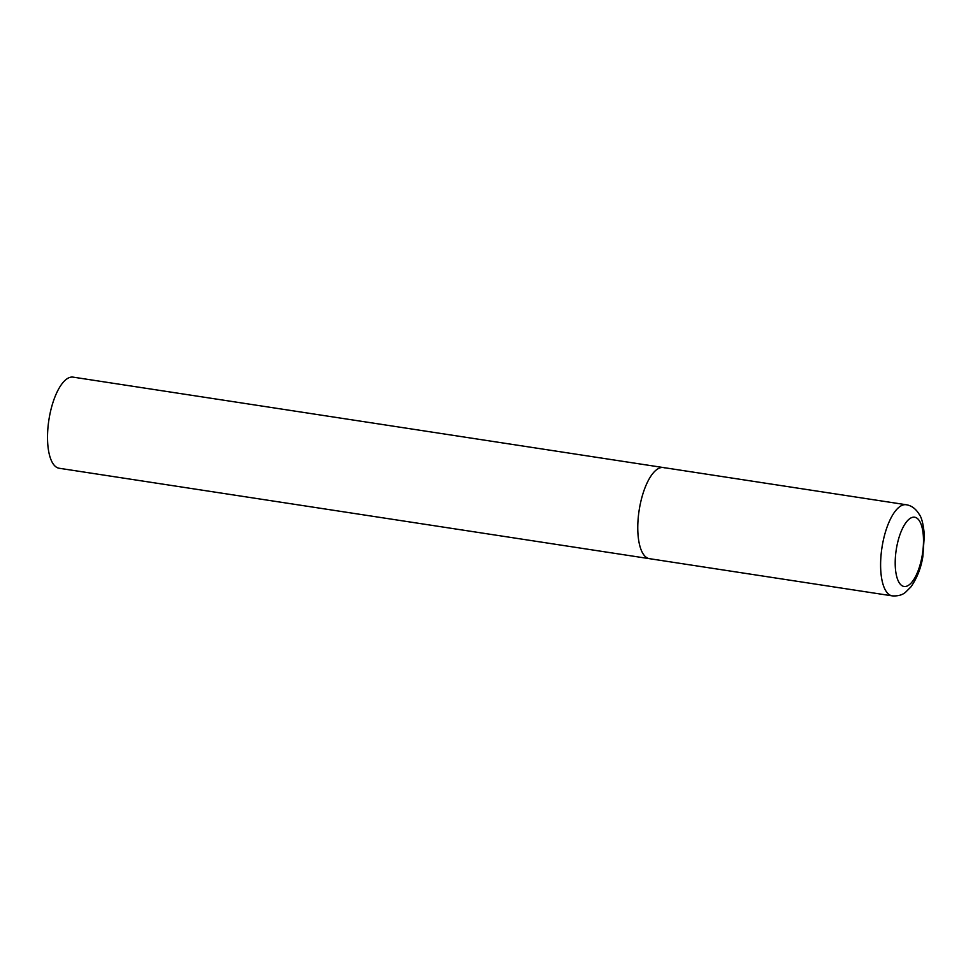 <?xml version="1.0" encoding="UTF-8"?>
<svg xmlns="http://www.w3.org/2000/svg" width="973" height="973" viewBox="0 0 973 973"><rect width="100%" height="100%" fill="white"/><g stroke="black" fill="none" stroke-linecap="round" stroke-linejoin="round"><path stroke-width="1.46" d="M639.638 507.347A46.096 17.465 98.7 0 0 649.405 558.66A46.096 17.465 -81.3 0 1 648.237 558.38A46.096 17.465 -81.3 0 1 639.37 508.903A46.096 17.465 -81.3 0 1 663.367 467.551A46.096 17.465 98.7 0 0 639.638 507.347M892.253 595.865C897.872 596.23 902.275 595.05 905.486 592.302L910.935 586.877C917.065 578.059 921.03 567.977 922.842 556.641L924.35 535.174C923.426 524.496 921.723 517.563 919.23 514.352C915.812 508.733 911.47 505.534 906.204 504.744A46.096 17.465 98.7 0 0 882.475 544.539A46.096 17.465 98.7 0 0 892.253 595.865L59.171 468.256A46.096 17.465 -81.3 0 1 58.003 467.964A46.096 17.465 -81.3 0 1 49.124 418.487A46.096 17.465 -81.3 0 1 73.121 377.135L663.367 467.551A46.096 17.465 -81.3 0 1 664.535 467.831M896.62 547.471A35.028 13.281 98.7 0 0 903.163 586.257A35.028 13.281 98.7 0 0 922.076 556.228A35.028 13.281 98.7 0 0 915.544 517.441A35.028 13.281 98.7 0 0 896.62 547.471M663.367 467.551L906.204 504.744"/></g></svg>
